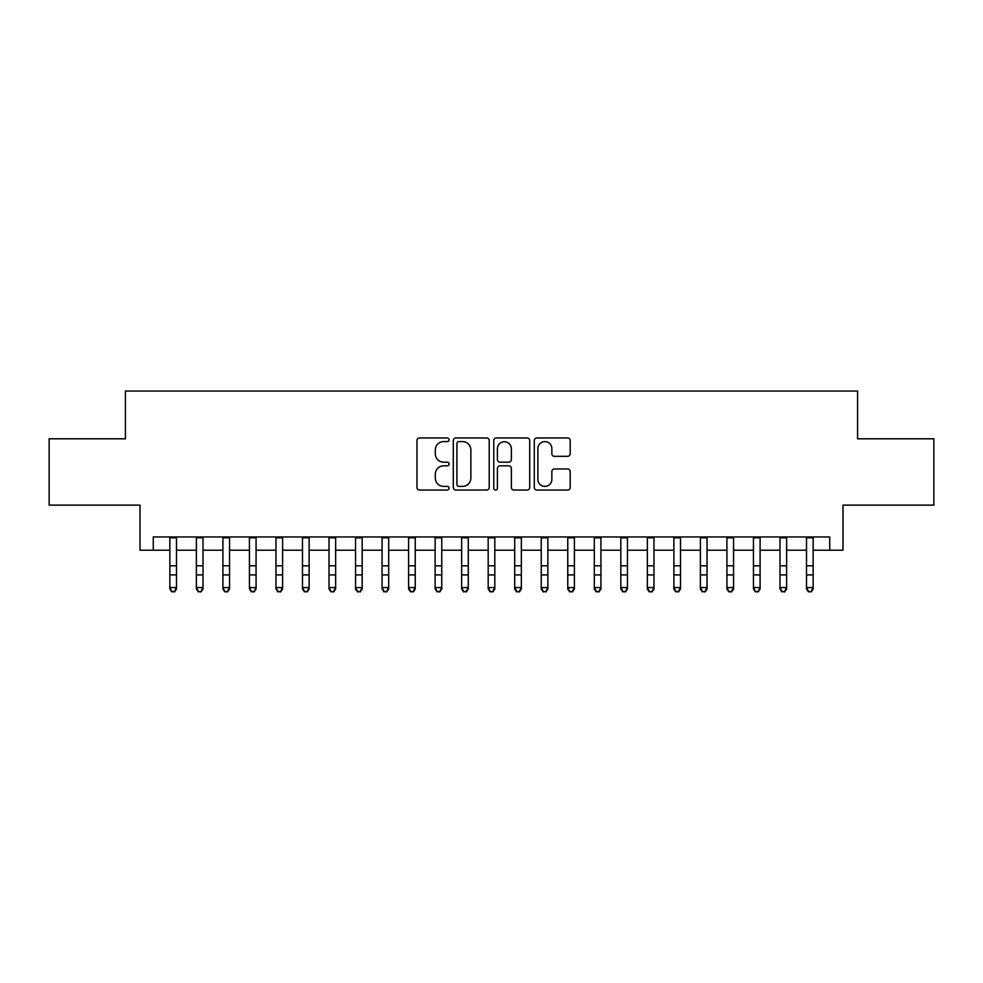 <?xml version="1.0" encoding="UTF-8"?>
<svg xmlns="http://www.w3.org/2000/svg" width="983" height="983" viewBox="0 0 983 983"><rect width="100%" height="100%" fill="white"/><g stroke="black" fill="none" stroke-linecap="round" stroke-linejoin="round"><path stroke-width="1.47" d="M449.059 439.782A1.819 1.819 0 0 0 447.228 437.963L419.569 437.963A2.605 2.605 0 0 0 416.964 440.568L416.964 487.433A2.605 2.605 0 0 0 419.569 490.038L447.228 490.038A1.819 1.819 0 0 0 449.059 488.219A1.819 1.819 0 0 0 447.228 486.388L443.652 486.388A8.331 8.331 0 0 1 435.322 478.057L435.322 474.15A8.331 8.331 0 0 1 443.652 465.819L447.228 465.819A1.819 1.819 0 0 0 449.059 464.001A1.819 1.819 0 0 0 447.228 462.182L443.652 462.182A8.331 8.331 0 0 1 435.322 453.839L435.322 449.944A8.331 8.331 0 0 1 443.652 441.6L447.228 441.6A1.819 1.819 0 0 0 449.059 439.782M567.596 456.321A2.605 2.605 0 0 0 570.201 453.716L570.201 440.568A2.605 2.605 0 0 0 567.596 437.963L536.878 437.963A2.605 2.605 0 0 0 534.273 440.568L534.273 487.433A2.605 2.605 0 0 0 536.878 490.038L567.596 490.038A2.605 2.605 0 0 0 570.201 487.433L570.201 471.545A2.605 2.605 0 0 0 567.596 468.952L554.449 468.952A2.605 2.605 0 0 0 551.844 471.545L551.844 479.421A6.967 6.967 0 0 1 544.877 486.388A6.967 6.967 0 0 1 537.91 479.421L537.91 448.567A6.967 6.967 0 0 1 544.877 441.6A6.967 6.967 0 0 1 551.844 448.567L551.844 453.716A2.605 2.605 0 0 0 554.449 456.321L567.596 456.321M153.274 550.21L153.274 536.951L829.726 536.951L829.726 550.21L842.996 550.21L842.996 505.115L933.85 505.115L933.85 438.799L857.581 438.799L857.581 391.05L125.419 391.05L125.419 438.799L49.15 438.799L49.15 505.115L140.004 505.115L140.004 550.21L169.85 550.21M489.227 440.568A2.605 2.605 0 0 0 486.622 437.963L455.891 437.963A2.605 2.605 0 0 0 453.286 440.568L453.286 487.433A2.605 2.605 0 0 0 455.891 490.038L486.622 490.038A2.605 2.605 0 0 0 489.227 487.433L489.227 440.568M496.378 437.963L527.109 437.963A2.605 2.605 0 0 1 529.714 440.568L529.714 487.433A2.605 2.605 0 0 1 527.109 490.038L513.962 490.038A2.605 2.605 0 0 1 511.357 487.433L511.357 468.424A2.605 2.605 0 0 0 508.752 465.819L500.028 465.819A2.605 2.605 0 0 0 497.423 468.424L497.423 488.219A1.819 1.819 0 0 1 495.604 490.038A1.819 1.819 0 0 1 493.773 488.219L493.773 440.568A2.605 2.605 0 0 1 496.378 437.963M176.485 550.21L196.379 550.21M203.014 550.21L222.908 550.21M229.543 550.21L249.436 550.21M256.072 550.21L275.965 550.21M282.6 550.21L302.494 550.21M309.117 550.21L329.022 550.21M335.645 550.21L355.551 550.21M362.174 550.21L382.068 550.21M388.703 550.21L408.596 550.21M415.231 550.21L435.125 550.21M441.76 550.21L461.654 550.21M468.289 550.21L488.182 550.21M494.818 550.21L514.711 550.21M521.346 550.21L541.24 550.21M547.875 550.21L567.769 550.21M574.404 550.21L594.297 550.21M600.932 550.21L620.826 550.21M627.449 550.21L647.355 550.21M653.978 550.21L673.883 550.21M680.506 550.21L700.4 550.21M707.035 550.21L726.928 550.21M733.564 550.21L753.457 550.21M760.092 550.21L779.986 550.21M786.621 550.21L806.515 550.21M813.15 550.21L829.726 550.21M458.754 441.6A1.819 1.819 0 0 0 456.935 443.431L456.935 484.57A1.819 1.819 0 0 0 458.754 486.388L462.526 486.388A8.331 8.331 0 0 0 470.869 478.057L470.869 449.944A8.331 8.331 0 0 0 462.526 441.6L458.754 441.6M511.357 448.703A6.967 6.967 0 0 0 504.39 441.736A6.967 6.967 0 0 0 497.423 448.703L497.423 459.577A2.605 2.605 0 0 0 500.028 462.182L508.752 462.182A2.605 2.605 0 0 0 511.357 459.577L511.357 448.703M176.485 536.951L176.485 589.026L174.495 591.95L171.841 591.361L174.495 591.95M169.85 536.951L169.85 587.564L176.485 587.564L174.495 591.361M171.841 591.95L169.85 589.026L169.85 587.564L171.841 591.361M203.014 536.951L203.014 589.026L201.023 591.95L198.369 591.361L201.023 591.95M196.379 536.951L196.379 587.564L203.014 587.564L201.023 591.361M198.369 591.95L196.379 589.026L196.379 587.564L198.369 591.361M229.543 536.951L229.543 589.026L227.552 591.95L224.898 591.361L227.552 591.95M222.908 536.951L222.908 587.564L229.543 587.564L227.552 591.361M224.898 591.95L222.908 589.026L222.908 587.564L224.898 591.361M256.072 536.951L256.072 589.026L254.081 591.95L251.427 591.361L254.081 591.95M249.436 536.951L249.436 587.564L256.072 587.564L254.081 591.361M251.427 591.95L249.436 589.026L249.436 587.564L251.427 591.361M282.6 536.951L282.6 589.026L280.61 591.95L277.956 591.361L280.61 591.95M275.965 536.951L275.965 587.564L282.6 587.564L280.61 591.361M277.956 591.95L275.965 589.026L275.965 587.564L277.956 591.361M309.117 536.951L309.117 589.026L307.138 591.95L304.484 591.361L307.138 591.95M302.494 536.951L302.494 587.564L309.117 587.564L307.138 591.361M304.484 591.95L302.494 589.026L302.494 587.564L304.484 591.361M335.645 536.951L335.645 589.026L333.655 591.95L331.013 591.361L333.655 591.95M329.022 536.951L329.022 587.564L335.645 587.564L333.655 591.361M331.013 591.95L329.022 589.026L329.022 587.564L331.013 591.361M362.174 536.951L362.174 589.026L360.183 591.95L357.529 591.361L360.183 591.95M355.551 536.951L355.551 587.564L362.174 587.564L360.183 591.361M357.529 591.95L355.551 589.026L355.551 587.564L357.529 591.361M388.703 536.951L388.703 589.026L386.712 591.95L384.058 591.361L386.712 591.95M382.068 536.951L382.068 587.564L388.703 587.564L386.712 591.361M384.058 591.95L382.068 589.026L382.068 587.564L384.058 591.361M415.231 536.951L415.231 589.026L413.241 591.95L410.587 591.361L413.241 591.95M408.596 536.951L408.596 587.564L415.231 587.564L413.241 591.361M410.587 591.95L408.596 589.026L408.596 587.564L410.587 591.361M441.76 536.951L441.76 589.026L439.77 591.95L437.116 591.361L439.77 591.95M435.125 536.951L435.125 587.564L441.76 587.564L439.77 591.361M437.116 591.95L435.125 589.026L435.125 587.564L437.116 591.361M468.289 536.951L468.289 589.026L466.298 591.95L463.644 591.361L466.298 591.95M461.654 536.951L461.654 587.564L468.289 587.564L466.298 591.361M463.644 591.95L461.654 589.026L461.654 587.564L463.644 591.361M494.818 536.951L494.818 589.026L492.827 591.95L490.173 591.361L492.827 591.95M488.182 536.951L488.182 587.564L494.818 587.564L492.827 591.361M490.173 591.95L488.182 589.026L488.182 587.564L490.173 591.361M521.346 536.951L521.346 589.026L519.356 591.95L516.702 591.361L519.356 591.95M514.711 536.951L514.711 587.564L521.346 587.564L519.356 591.361M516.702 591.95L514.711 589.026L514.711 587.564L516.702 591.361M547.875 536.951L547.875 589.026L545.884 591.95L543.23 591.361L545.884 591.95M541.24 536.951L541.24 587.564L547.875 587.564L545.884 591.361M543.23 591.95L541.24 589.026L541.24 587.564L543.23 591.361M574.404 536.951L574.404 589.026L572.413 591.95L569.759 591.361L572.413 591.95M567.769 536.951L567.769 587.564L574.404 587.564L572.413 591.361M569.759 591.95L567.769 589.026L567.769 587.564L569.759 591.361M600.932 536.951L600.932 589.026L598.942 591.95L596.288 591.361L598.942 591.95M594.297 536.951L594.297 587.564L600.932 587.564L598.942 591.361M596.288 591.95L594.297 589.026L594.297 587.564L596.288 591.361M627.449 536.951L627.449 589.026L625.471 591.95L622.817 591.361L625.471 591.95M620.826 536.951L620.826 587.564L627.449 587.564L625.471 591.361M622.817 591.95L620.826 589.026L620.826 587.564L622.817 591.361M653.978 536.951L653.978 589.026L651.987 591.95L649.345 591.361L651.987 591.95M647.355 536.951L647.355 587.564L653.978 587.564L651.987 591.361M649.345 591.95L647.355 589.026L647.355 587.564L649.345 591.361M680.506 536.951L680.506 589.026L678.516 591.95L675.862 591.361L678.516 591.95M673.883 536.951L673.883 587.564L680.506 587.564L678.516 591.361M675.862 591.95L673.883 589.026L673.883 587.564L675.862 591.361M707.035 536.951L707.035 589.026L705.044 591.95L702.39 591.361L705.044 591.95M700.4 536.951L700.4 587.564L707.035 587.564L705.044 591.361M702.39 591.95L700.4 589.026L700.4 587.564L702.39 591.361M733.564 536.951L733.564 589.026L731.573 591.95L728.919 591.361L731.573 591.95M726.928 536.951L726.928 587.564L733.564 587.564L731.573 591.361M728.919 591.95L726.928 589.026L726.928 587.564L728.919 591.361M760.092 536.951L760.092 589.026L758.102 591.95L755.448 591.361L758.102 591.95M753.457 536.951L753.457 587.564L760.092 587.564L758.102 591.361M755.448 591.95L753.457 589.026L753.457 587.564L755.448 591.361M786.621 536.951L786.621 589.026L784.631 591.95L781.976 591.361L784.631 591.95M779.986 536.951L779.986 587.564L786.621 587.564L784.631 591.361M781.976 591.95L779.986 589.026L779.986 587.564L781.976 591.361M813.15 536.951L813.15 589.026L811.159 591.95L808.505 591.361L811.159 591.95M806.515 536.951L806.515 587.564L813.15 587.564L811.159 591.361M808.505 591.95L806.515 589.026L806.515 587.564L808.505 591.361M176.485 565.815L169.85 565.815M176.485 574.92L169.85 574.92M176.485 537.812L169.85 537.812M203.014 565.815L196.379 565.815M203.014 574.92L196.379 574.92M203.014 537.812L196.379 537.812M229.543 565.815L222.908 565.815M229.543 574.92L222.908 574.92M229.543 537.812L222.908 537.812M256.072 565.815L249.436 565.815M256.072 574.92L249.436 574.92M256.072 537.812L249.436 537.812M282.6 565.815L275.965 565.815M282.6 574.92L275.965 574.92M282.6 537.812L275.965 537.812M309.117 565.815L302.494 565.815M309.117 574.92L302.494 574.92M309.117 537.812L302.494 537.812M335.645 565.815L329.022 565.815M335.645 574.92L329.022 574.92M335.645 537.812L329.022 537.812M362.174 565.815L355.551 565.815M362.174 574.92L355.551 574.92M362.174 537.812L355.551 537.812M388.703 565.815L382.068 565.815M388.703 574.92L382.068 574.92M388.703 537.812L382.068 537.812M415.231 565.815L408.596 565.815M415.231 574.92L408.596 574.92M415.231 537.812L408.596 537.812M441.76 565.815L435.125 565.815M441.76 574.92L435.125 574.92M441.76 537.812L435.125 537.812M468.289 565.815L461.654 565.815M468.289 574.92L461.654 574.92M468.289 537.812L461.654 537.812M494.818 565.815L488.182 565.815M494.818 574.92L488.182 574.92M494.818 537.812L488.182 537.812M521.346 565.815L514.711 565.815M521.346 574.92L514.711 574.92M521.346 537.812L514.711 537.812M547.875 565.815L541.24 565.815M547.875 574.92L541.24 574.92M547.875 537.812L541.24 537.812M574.404 565.815L567.769 565.815M574.404 574.92L567.769 574.92M574.404 537.812L567.769 537.812M600.932 565.815L594.297 565.815M600.932 574.92L594.297 574.92M600.932 537.812L594.297 537.812M627.449 565.815L620.826 565.815M627.449 574.92L620.826 574.92M627.449 537.812L620.826 537.812M653.978 565.815L647.355 565.815M653.978 574.92L647.355 574.92M653.978 537.812L647.355 537.812M680.506 565.815L673.883 565.815M680.506 574.92L673.883 574.92M680.506 537.812L673.883 537.812M707.035 565.815L700.4 565.815M707.035 574.92L700.4 574.92M707.035 537.812L700.4 537.812M733.564 565.815L726.928 565.815M733.564 574.92L726.928 574.92M733.564 537.812L726.928 537.812M760.092 565.815L753.457 565.815M760.092 574.92L753.457 574.92M760.092 537.812L753.457 537.812M786.621 565.815L779.986 565.815M786.621 574.92L779.986 574.92M786.621 537.812L779.986 537.812M813.15 565.815L806.515 565.815M813.15 574.92L806.515 574.92M813.15 537.812L806.515 537.812"/></g></svg>
